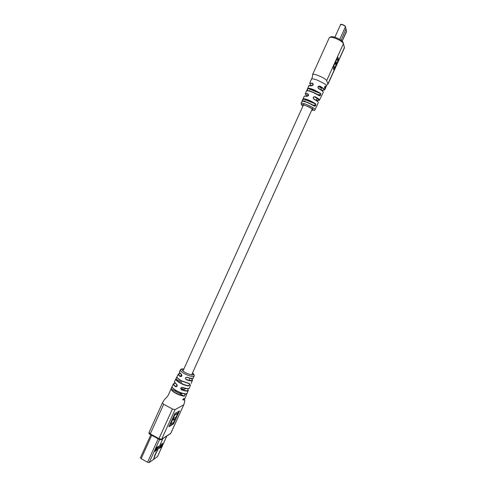 <?xml version="1.0" encoding="UTF-8"?>
<svg xmlns="http://www.w3.org/2000/svg" width="487" height="487" viewBox="0 0 487 487"><rect width="100%" height="100%" fill="white"/><g stroke="black" fill="none" stroke-linecap="round" stroke-linejoin="round"><path stroke-width="0.73" d="M156.899 448.186L156.449 447.937M156.534 448.99L156.077 448.752M156.522 449.002L155.913 449.117M155.724 449.538L155.31 450.487M161.355 445.215L160.935 444.984M161.027 445.934L160.406 446.147M160.978 446.007L160.57 445.782M157.508 456.562L153.375 459.606L154.915 456.197L154.373 456.441L154.482 455.996L156.102 452.435L157.185 451.187L162.798 438.824L157.198 451.181L156.108 452.429L153.375 459.606L149.174 462.571L147.549 462.26L141.151 458.675L140.493 457.713M159.815 447.443L160.57 446.938L161.897 444.016M161.13 447.243L159.365 448.442L161.148 444.515L162.902 443.347L161.13 447.243L160.57 446.938M155.286 450.499L156.09 449.958L157.441 446.987M156.662 450.274L154.829 451.516L156.644 447.516L158.464 446.305L156.662 450.274L156.09 449.958M313.208 84.586L312.569 84.823M177.079 386.045L176.635 384.961M320.896 89.955L321.396 88.841C321.59 88.378 320.604 87.563 318.437 86.406M185.456 388.468L185.279 388.863C184.908 389.515 183.429 389.338 180.854 388.334M182.065 393.417C181.541 394.007 180.02 393.709 177.512 392.516C176.02 391.688 175.277 391.018 175.277 390.489M301.112 103.281C301.757 102.909 303.718 103.378 307.005 104.681L308.995 105.551C313.184 107.597 315.186 109.003 314.998 109.776C313.677 112.004 313.604 108.278 306.682 105.989C300.199 103.36 301.587 105.795 301.112 103.281L304.18 96.347M303.504 98.751C304.892 98.745 307.23 99.47 310.523 100.919L315.527 103.658C316.142 105.235 315.753 106.069 314.365 106.16L309.653 103.567C306.256 102.045 303.839 101.278 302.39 101.259C302.232 100.553 302.604 99.713 303.504 98.751L302.561 101.119M314.352 105.935L315.503 105.375L315.527 103.658M308.009 88.238C309.184 88.141 311.242 88.695 314.17 89.888L320.495 93.279C321.061 94.874 320.659 95.702 319.283 95.762L313.299 92.536C310.286 91.282 308.168 90.698 306.944 90.771C306.78 90.095 307.133 89.249 308.009 88.238L307.114 90.631M319.277 95.543L320.428 94.989L320.495 93.279M312.611 83.228L312.648 83.527C313.567 84.482 313.257 85.188 311.723 85.657L311.723 85.657C313.22 85.249 313.525 84.537 312.648 83.527C307.553 82.93 310.767 83.776 309.787 83.131L312.611 83.228C313.731 84.513 313.354 85.359 311.485 85.779L308.655 85.858M308.935 85.542L305.343 93.668L307.906 93.808C309.008 95.087 308.63 95.927 306.773 96.335L304.418 96.085M325.906 87.003L326.357 86.114C326.692 85.657 325.998 84.835 324.281 83.642L317.39 80.148C314.109 78.937 312.124 78.584 311.443 79.089L311.351 79.308M332.907 67.023L334.033 70.298L338.702 60.011L337.655 56.577L332.907 67.023M312.526 74.785L312.611 74.535C313.451 72.928 326.101 78.437 326.655 80.665L327.934 83.874L344.443 47.519L343.426 43.702C342.586 41.992 339.969 40.22 335.567 38.388C332.207 37.164 330.125 36.909 329.322 37.615L329.218 37.852M325.024 88.774L325.103 89.145L325.365 88.622M324.999 88.634L325.718 87.843L325.17 89.011L325.785 87.557L325.182 88.847M324.945 88.482L325.73 87.398L325.146 88.701M324.872 88.275L325.809 86.479L324.841 88.214L325.505 87.307L325.06 88.531M325.438 86.546L324.792 87.837M325.298 86.424L324.756 86.82L324.628 88.007L324.859 86.899L325.511 86.57M325.535 86.229L324.573 86.759L324.634 88.013M315.119 96.736C318.297 98.465 319.734 99.646 319.429 100.273L314.882 96.919C313.208 96.974 312.91 97.686 314.005 99.062L313.987 99.269C312.648 97.57 313.025 96.724 315.119 96.736L314.949 96.95C319.929 99.853 320.464 100.943 316.568 100.219L316.641 100.237M315.065 109.618L318.261 102.745C318.553 102.136 317.128 100.979 313.987 99.269M319.502 100.109L323.204 92.463C323.532 91.763 322.035 90.503 318.711 88.689C317.372 86.984 317.749 86.132 319.843 86.132C323.228 87.989 324.756 89.279 324.415 90.01C324.013 90.844 325.139 89.018 319.673 86.351L319.661 86.345C317.95 86.345 317.64 87.057 318.729 88.482C321.505 89.985 322.978 91.118 323.179 91.903M303.59 99.062L303.584 99.05C302.269 98.277 311.132 100.754 315.278 103.822L303.602 99.062C306.834 99.451 310.724 101.04 315.272 103.822L303.59 99.062M303.632 101.235L304.387 100.839M308.222 90.704L309.842 90.838M321.091 89.529L321.365 90.004M316.373 99.914L316.568 100.219L316.398 99.865M306.773 96.335L307.053 96.225C308.514 95.781 308.813 95.075 307.942 94.107L308.496 95.16M319.843 86.132L320.136 87.392L319.673 86.351C325.012 89.511 325.553 90.722 321.292 89.985L321.085 89.535M307.906 93.808L307.936 94.107C304.746 93.425 304.582 94.101 307.449 96.122M311.79 85.669C308.947 83.545 309.233 82.833 312.648 83.527L313.147 84.586M302.39 101.259L302.677 101.15C305.897 101.564 309.769 103.147 314.298 105.904L314.365 106.16M306.944 90.771L307.23 90.655C310.572 90.978 314.565 92.591 319.216 95.507L319.283 95.762M308.101 88.537L320.245 93.443L308.107 88.543C311.491 88.841 315.533 90.472 320.239 93.437L320.245 93.443C316.501 90.582 308.034 87.83 308.101 88.537M325.48 88.39L325.316 88.725M337.789 61.07L338.337 59.864L337.454 57.009M338.337 59.864L338.702 60.011M333.845 69.751L334.575 68.143M333.839 65.903L333.485 65.763L334.228 68.01L334.599 68.156L337.795 61.106L337.071 58.781L335.902 61.362L336.359 62.78L335.61 64.418L335.153 63.012L333.839 65.903L334.599 68.156M335.537 61.24L335.981 62.634L335.427 63.858M336.718 58.641L337.071 58.781M334.794 62.872L335.153 63.012M335.981 62.634L336.359 62.78M335.543 61.222L335.902 61.362M341.101 40.293L345.782 29.22L341.089 40.287M185.17 393.733L185.571 393.965L184.092 396.15C180.342 395.645 176.598 394.093 172.867 391.487L170.974 389.204L172.075 386.812C172.428 387.981 174.09 389.375 177.067 391C180.147 392.583 182.85 393.49 185.17 393.733L184.926 393.831C182.668 393.599 180.038 392.717 177.043 391.177M177 377.054L175.813 379.397L177 377.054C177.414 378.113 179.003 379.391 181.761 380.877L189.297 383.494L181.736 381.059M172.094 386.441L170.974 389.204M176.678 384.267C177.609 385.947 177.231 386.757 175.551 386.69L176.598 386.581C177.323 385.887 177.365 385.187 176.726 384.487L176.678 384.267C175.131 383.117 174.413 382.222 174.529 381.577L174.638 381.358M181.371 374.15C182.296 375.83 181.919 376.64 180.245 376.579L181.274 376.475C182.016 375.775 182.065 375.081 181.426 374.381L181.371 374.15C179.989 373.127 179.338 372.336 179.435 371.782L179.533 371.581M176.598 386.581L176.598 386.581C177.311 385.99 177.341 385.284 176.671 384.462C174.705 382.8 173.993 381.838 174.529 381.577L178.333 373.967M189.297 383.494C190.07 384.365 189.741 385.18 188.305 385.954C186.095 385.674 183.538 384.791 180.634 383.312C177.822 381.79 176.215 380.481 175.813 379.397M176.209 391.7L171.266 389.083C171.223 391.11 180.007 395.767 184.031 395.84L185.297 394.044L187.16 393.252M187.568 388.772L188.323 390.385C187.848 391.475 185.571 391.292 181.499 389.831C180.166 388.316 180.543 387.506 182.631 387.402L181.438 387.591C180.61 388.328 180.653 388.985 181.566 389.563C187.093 391.396 189.084 391.128 187.538 388.772M191.452 378.533C192.298 379.391 192.627 379.976 192.444 380.274C192.042 381.23 189.96 381.041 186.211 379.702C184.871 378.186 185.249 377.376 187.343 377.273L186.162 377.455C185.31 378.192 185.346 378.856 186.278 379.44C191.61 381.175 193.327 380.877 191.428 378.527M186.162 395.079L187.008 393.587M183.556 398.829L183.124 398.804L183.057 399.717M182.814 399.492L182.893 399.985M184.409 398.756L183.678 399.778M183.38 399.535L183.55 399.955M183.642 399.754L184.062 398.847L183.702 398.908M183.867 399.748L184.305 398.689M184.36 398.585L184.056 400.034L184.999 398.348L184.056 400.034M184.804 398.543L184.494 398.579M179.466 410.894L174.876 413.518L168.873 426.752L173.573 423.867L179.466 410.894M181.876 382.313L176.105 379.282C176.367 381.169 184.372 385.375 188.244 385.655C189.303 385.278 189.662 384.633 189.327 383.707L181.718 381.053C179.046 379.604 177.512 378.369 177.11 377.34M169.123 426.198L173.238 423.684L178.893 411.223M173.238 423.684L173.573 423.867M177.816 413.366L177.469 413.183L174.322 415.003L170.231 424.013L170.578 424.201L173.78 422.253L175.241 419.039L173.293 420.196L174.236 418.12L176.172 416.975L177.816 413.366L174.669 415.186L170.578 424.201M175.241 419.039L173.536 419.666M174.322 415.003L174.669 415.186M181.499 389.831L182.753 388.991M181.718 381.053C178.906 379.537 177.323 378.235 176.976 377.145L177.012 377.261M179.064 393.21L184.092 396.15M184.354 399.559L184.95 398.476M186.387 394.945L184.95 398.409M183.027 399.833L183.642 398.883M183.124 398.804L182.978 399.602M183.544 399.218L183.173 399.462L183.398 399.121M154.805 455.589L156.357 452.326M157.423 456.745L166.834 436.017M154.988 455.582L155.237 455.205M155.012 455.132L156.485 452.441M141.151 458.675L151.731 435.305M147.549 462.26L158.165 438.842M149.174 462.571L159.614 439.548M311.698 110.226C314.943 110.512 313.269 109.106 306.688 106.002C301.8 104.206 300.528 104.279 302.877 106.215M336.054 37.651C331.251 36.141 331.964 36.769 330.935 36.72L329.322 37.615L312.611 74.535L312.465 77.043L311.443 79.089M336.158 37.688C339.914 39.246 342.209 40.798 343.043 42.332L343.426 43.702L326.655 80.665M326.698 85.109L327.934 83.874M327.982 84.148L344.352 48.091L344.09 46.186M315.503 105.381L314.145 104.827L313.805 105.576M305.166 101.162L304.673 100.961M320.367 95.099L318.839 94.478M314.024 99.074C316.672 100.505 318.072 101.558 318.224 102.246M304.582 96.042L306.926 96.195M309.093 85.499L311.631 85.633M340.93 24.472C342.617 24.387 344.096 25.038 345.362 26.426M342.178 41.182L346.549 31.552L345.478 26.718L339.725 39.398M334.879 37.237L340.59 24.624C339.457 23.954 343.877 24.374 345.411 26.45L345.478 26.718C343.986 25.135 342.361 24.441 340.59 24.624L340.547 24.715M346.519 31.077L342.136 41.139M187.343 377.273C190.155 378.302 192.061 378.642 193.071 378.283L194.088 376.232M192.481 372.987C193.856 373.937 194.423 374.935 194.191 375.988C193.242 377.096 190.167 376.421 184.969 373.961C181.864 372.281 180.324 370.954 180.33 369.986L180.415 369.81M183.806 369.128C180.653 368.976 181.298 370.217 185.742 372.853C192.371 375.678 194.605 375.745 192.456 373.036M162.396 402.95L163.681 404.283L172.416 408.97L175.083 409.616L183.69 404.831C184.823 402.11 185.023 400.405 184.293 399.705M175.083 409.616L161.647 439.231L170.736 433.357L183.8 404.691C184.908 401.781 185.084 400.101 184.33 399.644M175.551 386.69C173.962 385.515 173.232 384.59 173.354 383.926L173.439 383.738M180.245 376.579C178.82 375.526 178.157 374.71 178.254 374.132L180.336 373.505M182.631 387.402C186.624 388.833 188.853 389.016 189.309 387.956L190.594 384.809M163.681 404.283L150.276 433.893L158.957 438.653L172.416 408.97M149.04 432.468L150.276 433.893L150.148 434.434L158.823 439.201L158.957 438.653L161.647 439.231L161.367 439.554C160.826 439.895 159.973 439.779 158.823 439.201L158.902 439.195M170.821 433.278L183.769 404.764M171.966 386.708L168.965 393.63C168.752 394.695 167.571 396.388 165.416 398.707C164.996 398.683 163.979 400.119 162.36 403.023L149.004 432.553C148.742 433.26 149.119 433.887 150.148 434.434L150.233 434.428M180.36 373.523C177.907 373.444 177.95 374.406 180.482 376.408M181.359 374.333L179.545 372.348M176.994 385.96L175.783 386.514C173.129 384.426 172.94 383.324 175.217 383.202M176.659 384.438L174.644 382.234M192.785 378.387C191.811 378.734 189.96 378.411 187.245 377.419L186.156 377.449M188.639 388.559C187.562 388.985 185.529 388.65 182.54 387.542M177.018 391.164C174.212 389.637 172.611 388.303 172.197 387.171M157.502 456.636L166.877 435.987M140.402 457.835L150.824 434.806M312.617 84.714L312.204 85.627M309.89 90.734L309.744 91.051M308.283 94.283L307.407 96.213M305.172 101.15L304.984 101.564M304.052 103.615L182.923 371.07M181.42 374.387L180.513 376.39M176.805 384.578L176.568 385.101M318.888 94.368L318.577 95.068M317.256 97.972L316.112 100.492M312.873 107.627L191.58 374.978M190.07 378.302L189.151 380.329M183.964 389.229L183.508 390.227M309.787 83.131L311.443 79.095M326.448 85.889L326.643 85.128M324.89 89.042L324.5 89.839M307.053 96.225L307.053 96.225C308.655 95.586 308.947 94.88 307.936 94.107C303.943 93.455 305.897 94.21 305.343 93.668M172.069 386.988L172.051 386.891C172.331 388.084 173.987 389.515 177.025 391.177C180.056 392.729 182.716 393.624 185.011 393.861L185.194 393.934M193.363 378.046L192.968 378.393C191.957 378.776 190.046 378.454 187.239 377.419M181.274 376.475L181.274 376.475C182.01 375.696 182.041 374.99 181.371 374.351C179.618 372.89 178.972 372.031 179.435 371.782L180.33 369.986C180.598 368.994 181.767 368.689 183.83 369.073M175.192 383.178L173.354 383.926L171.978 386.672M192.341 380.524L191.148 383.446M188.207 390.671L187.166 393.222M170.462 433.667L161.367 439.554M181.438 387.585L182.528 387.549C186.6 388.912 188.834 389.125 189.23 388.194M171.114 388.626L171.893 386.873"/></g></svg>
